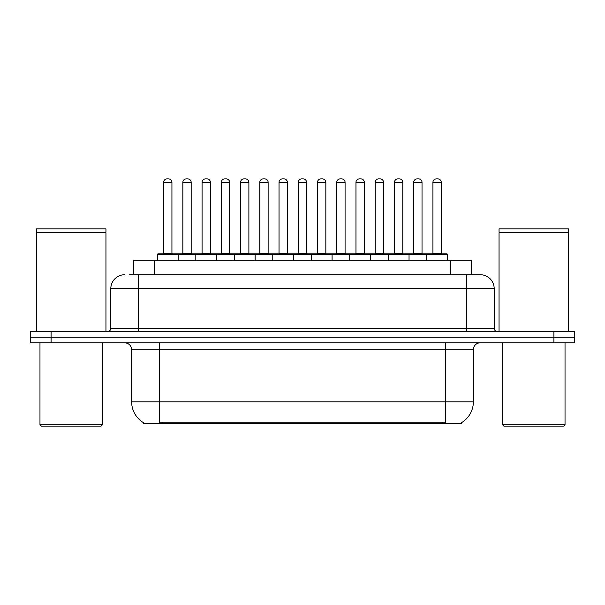 <?xml version="1.0" encoding="UTF-8"?>
<svg xmlns="http://www.w3.org/2000/svg" width="605" height="605" viewBox="0 0 605 605"><rect width="100%" height="100%" fill="white"/><g stroke="black" fill="none" stroke-linecap="round" stroke-linejoin="round"><path stroke-width="0.91" d="M133.395 274.723L133.395 260.831L471.605 260.831L471.605 274.723M461.547 422.661L461.547 423.349L143.453 423.349L143.453 422.661M143.665 422.789A24.306 24.306 0 0 1 131.648 401.818L159.433 401.818L159.433 422.789L445.567 422.789L445.567 401.818L473.352 401.818L473.352 349.728A6.942 6.942 0 0 1 480.294 342.785M131.648 401.818L131.648 349.728C131.24 345.508 128.925 343.194 124.706 342.785M461.335 422.789A24.306 24.306 0 0 0 473.352 401.818M51.085 331.669L574.75 331.669L574.75 337.227L30.25 337.227L30.25 342.785L51.085 342.785L51.085 337.227L30.25 337.227L30.25 331.669L51.085 331.669L51.085 337.227L574.75 337.227L574.75 342.785L51.085 342.785M129.886 274.723L480.083 274.723M129.568 274.723L138.598 274.723L138.598 288.608L110.813 288.608L110.813 328.197A3.471 3.471 0 0 1 107.342 331.669M124.706 274.723A13.892 13.892 0 0 0 110.813 288.608M480.294 274.723A13.892 13.892 0 0 1 494.187 288.608L494.187 328.197C494.391 330.307 495.548 331.464 497.658 331.669M426.676 260.831L426.676 254.576A0.696 0.696 0 0 1 427.372 253.881L446.823 253.881A0.696 0.696 0 0 1 447.518 254.576L157.345 254.576A0.696 0.696 0 0 1 158.041 253.881L177.484 253.881A0.696 0.696 0 0 1 178.18 254.576L178.18 260.831M171.933 182.347L163.6 182.347A3.471 3.471 0 0 1 167.071 178.876L168.462 178.876A3.471 3.471 0 0 1 171.933 182.347L171.933 253.192A0.696 0.696 0 0 0 172.629 253.881M163.6 182.347L163.6 253.192A0.696 0.696 0 0 1 162.904 253.881M157.345 254.576L157.345 260.831M197.419 254.576A0.696 0.696 0 0 0 196.723 253.881L177.28 253.881M182.839 182.347A3.471 3.471 0 0 1 186.31 178.876L187.694 178.876A3.471 3.471 0 0 1 191.172 182.347L182.839 182.347L182.839 253.192A0.696 0.696 0 0 1 182.143 253.881M191.172 182.347L191.172 253.192A0.696 0.696 0 0 0 191.861 253.881M195.823 260.831L195.823 254.576A0.696 0.696 0 0 1 196.519 253.881L215.962 253.881A0.696 0.696 0 0 1 216.658 254.576L216.658 260.831M210.404 182.347L202.07 182.347A3.471 3.471 0 0 1 205.549 178.876L206.933 178.876A3.471 3.471 0 0 1 210.404 182.347L210.404 253.192A0.696 0.696 0 0 0 211.1 253.881M202.07 182.347L202.07 253.192A0.696 0.696 0 0 1 201.382 253.881M234.301 260.831L234.301 254.576A0.696 0.696 0 0 1 234.99 253.881L254.44 253.881A0.696 0.696 0 0 1 255.136 254.576L255.136 260.831M248.882 182.347L240.548 182.347A3.471 3.471 0 0 1 244.019 178.876L245.411 178.876A3.471 3.471 0 0 1 248.882 182.347L248.882 253.192A0.696 0.696 0 0 0 249.578 253.881M240.548 182.347L240.548 253.192A0.696 0.696 0 0 1 239.852 253.881M272.772 260.831L272.772 254.576A0.696 0.696 0 0 1 273.468 253.881L292.918 253.881A0.696 0.696 0 0 1 293.606 254.576L293.606 260.831M287.36 182.347L279.026 182.347A3.471 3.471 0 0 1 282.497 178.876L283.889 178.876A3.471 3.471 0 0 1 287.36 182.347L287.36 253.192A0.696 0.696 0 0 0 288.056 253.881M279.026 182.347L279.026 253.192A0.696 0.696 0 0 1 278.33 253.881M311.25 260.831L311.25 254.576A0.696 0.696 0 0 1 311.946 253.881L331.389 253.881A0.696 0.696 0 0 1 332.084 254.576L332.084 260.831M325.838 182.347L317.504 182.347A3.471 3.471 0 0 1 320.975 178.876L322.367 178.876A3.471 3.471 0 0 1 325.838 182.347L325.838 253.192A0.696 0.696 0 0 0 326.534 253.881M317.504 182.347L317.504 253.192A0.696 0.696 0 0 1 316.808 253.881M235.897 254.576A0.696 0.696 0 0 0 235.201 253.881M215.758 253.881L234.99 253.881M221.309 182.347A3.471 3.471 0 0 1 224.78 178.876L226.172 178.876A3.471 3.471 0 0 1 229.643 182.347L221.309 182.347L221.309 253.192A0.696 0.696 0 0 1 220.613 253.881M229.643 182.347L229.643 253.192A0.696 0.696 0 0 0 230.339 253.881M274.375 254.576A0.696 0.696 0 0 0 273.679 253.881M254.229 253.881L273.468 253.881M259.787 182.347A3.471 3.471 0 0 1 263.258 178.876L264.65 178.876A3.471 3.471 0 0 1 268.121 182.347L259.787 182.347L259.787 253.192A0.696 0.696 0 0 1 259.091 253.881M268.121 182.347L268.121 253.192A0.696 0.696 0 0 0 268.817 253.881M312.846 254.576A0.696 0.696 0 0 0 312.157 253.881M292.707 253.881L311.946 253.881M298.265 182.347A3.471 3.471 0 0 1 301.736 178.876L303.128 178.876A3.471 3.471 0 0 1 306.599 182.347L298.265 182.347L298.265 253.192A0.696 0.696 0 0 1 297.569 253.881M306.599 182.347L306.599 253.192A0.696 0.696 0 0 0 307.295 253.881M101.088 426.124L41.359 426.124L39.975 424.733L102.479 424.733L101.088 426.124M39.975 342.785L39.975 424.733M102.479 342.785L102.479 424.733M36.504 232.698L105.951 232.698L36.504 232.698L36.504 331.669M105.951 232.698L105.951 331.669M105.603 232.35L36.844 232.35M105.951 232.01L105.951 228.879L36.504 228.879L36.504 232.01M563.641 426.124L503.912 426.124L502.521 424.733L565.025 424.733L563.641 426.124M502.521 342.785L502.521 424.733M565.025 342.785L565.025 424.733M499.049 232.698L568.496 232.698L499.049 232.698L499.049 331.669M568.496 232.698L568.496 331.669M568.155 232.35L499.397 232.35M568.496 232.01L568.496 228.879L499.049 228.879L499.049 232.01M349.728 260.831L349.728 254.576A0.696 0.696 0 0 1 350.424 253.881L369.867 253.881A0.696 0.696 0 0 1 370.562 254.576L370.562 260.831M364.308 182.347L355.974 182.347A3.471 3.471 0 0 1 359.453 178.876L360.837 178.876A3.471 3.471 0 0 1 364.308 182.347L364.308 253.192A0.696 0.696 0 0 0 365.004 253.881M355.974 182.347L355.974 253.192A0.696 0.696 0 0 1 355.286 253.881M388.206 260.831L388.206 254.576A0.696 0.696 0 0 1 388.894 253.881L408.345 253.881A0.696 0.696 0 0 1 409.041 254.576L409.041 260.831M402.786 182.347L394.452 182.347A3.471 3.471 0 0 1 397.924 178.876L399.315 178.876A3.471 3.471 0 0 1 402.786 182.347L402.786 253.192A0.696 0.696 0 0 0 403.482 253.881M394.452 182.347L394.452 253.192A0.696 0.696 0 0 1 393.757 253.881M441.264 182.347L432.93 182.347A3.471 3.471 0 0 1 436.402 178.876L437.793 178.876A3.471 3.471 0 0 1 441.264 182.347L441.264 253.192A0.696 0.696 0 0 0 441.96 253.881M432.93 182.347L432.93 253.192A0.696 0.696 0 0 1 432.235 253.881M447.518 254.576L447.518 260.831M351.323 254.576A0.696 0.696 0 0 0 350.628 253.881M331.185 253.881L350.424 253.881M336.743 182.347A3.471 3.471 0 0 1 340.214 178.876L341.598 178.876A3.471 3.471 0 0 1 345.077 182.347L336.743 182.347L336.743 253.192A0.696 0.696 0 0 1 336.047 253.881M345.077 182.347L345.077 253.192A0.696 0.696 0 0 0 345.765 253.881M389.802 254.576A0.696 0.696 0 0 0 389.106 253.881M369.663 253.881L388.894 253.881M375.213 182.347A3.471 3.471 0 0 1 378.685 178.876L380.076 178.876A3.471 3.471 0 0 1 383.547 182.347L375.213 182.347L375.213 253.192A0.696 0.696 0 0 1 374.518 253.881M383.547 182.347L383.547 253.192A0.696 0.696 0 0 0 384.243 253.881M428.28 254.576A0.696 0.696 0 0 0 427.584 253.881M408.133 253.881L427.372 253.881M413.691 182.347A3.471 3.471 0 0 1 417.163 178.876L418.554 178.876A3.471 3.471 0 0 1 422.025 182.347L413.691 182.347L413.691 253.192A0.696 0.696 0 0 1 412.996 253.881M422.025 182.347L422.025 253.192A0.696 0.696 0 0 0 422.721 253.881M442.792 423.349L442.792 422.661M162.208 423.349L162.208 422.661M154.23 274.723L154.23 260.831M450.77 274.723L450.77 260.831M445.567 342.785L445.567 349.728L131.648 349.728M473.352 349.728L445.567 349.728L445.567 401.818L159.433 401.818L159.433 342.785M553.915 342.785L553.915 331.669M138.598 331.669L138.598 328.197L494.187 328.197M110.813 328.197L138.598 328.197L138.598 288.608L466.402 288.608L466.402 331.669M494.187 288.608L466.402 288.608L466.402 274.723M163.6 253.192L171.933 253.192M182.839 253.192L191.172 253.192M202.07 253.192L210.404 253.192M240.548 253.192L248.882 253.192M279.026 253.192L287.36 253.192M317.504 253.192L325.838 253.192M221.309 253.192L229.643 253.192M259.787 253.192L268.121 253.192M298.265 253.192L306.599 253.192M355.974 253.192L364.308 253.192M394.452 253.192L402.786 253.192M432.93 253.192L441.264 253.192M336.743 253.192L345.077 253.192M375.213 253.192L383.547 253.192M413.691 253.192L422.025 253.192"/></g></svg>
